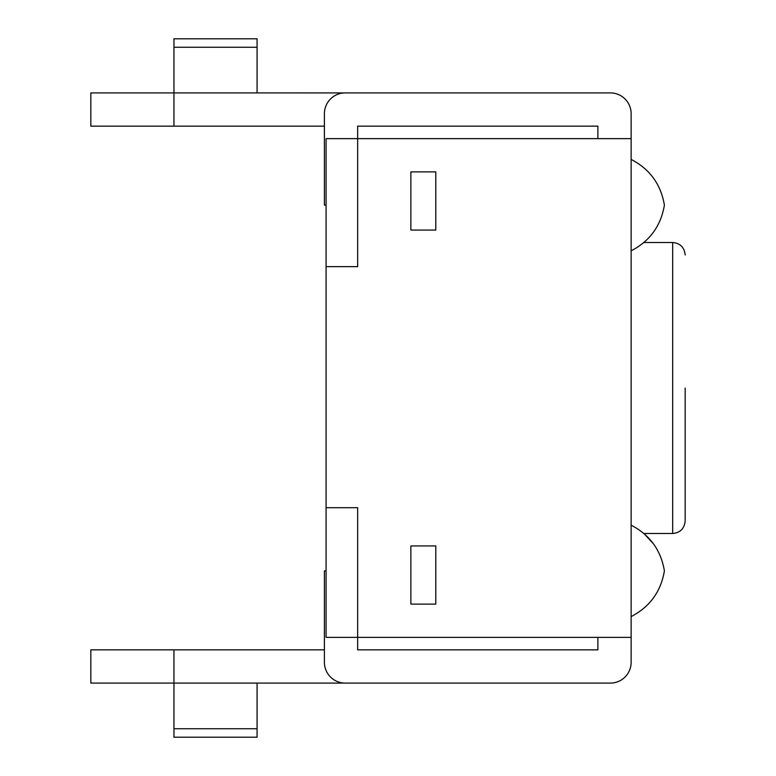 <?xml version="1.0" encoding="UTF-8"?>
<svg xmlns="http://www.w3.org/2000/svg" width="776" height="776" viewBox="0 0 776 776"><rect width="100%" height="100%" fill="white"/><g stroke="black" fill="none" stroke-linecap="round" stroke-linejoin="round"><path stroke-width="1.16" d="M326.075 266.643L326.075 138.632L357.658 138.632L357.658 266.643L326.075 266.643L326.075 507.698L357.658 507.698L357.658 637.368L631.14 637.368L631.14 113.694A20.777 20.777 0 0 0 610.353 92.907L344.767 92.916M597.889 138.632L597.889 126.158L357.658 126.158L357.658 138.632L631.14 138.632M597.889 637.368L597.889 649.842L357.658 649.842L357.658 637.368L326.075 637.368L326.075 507.698M410.863 230.065L435.792 230.065L435.792 171.874L410.863 171.874L410.863 230.065M410.863 545.935L435.792 545.935L435.792 604.126L410.863 604.126L410.863 545.935M173.96 126.158L173.96 92.907L90.831 92.907L90.831 126.158L324.407 126.158M257.079 47.268L257.079 38.8L173.96 38.8L173.96 47.268L257.079 47.268L257.079 92.907M173.96 47.268L173.96 92.907L344.36 92.926M345.194 92.907A20.777 20.777 0 0 0 324.407 113.694L324.407 205.126L326.075 205.126M173.96 649.842L173.96 683.093L90.831 683.093L90.831 649.842L324.407 649.842M344.767 683.084L345.194 683.093A20.777 20.777 0 0 1 324.407 662.306L324.407 570.874L326.075 570.874M257.079 683.093L257.079 737.2L173.96 737.2L173.96 683.093L344.36 683.093M631.14 637.368L631.14 662.306A20.777 20.777 0 0 1 610.353 683.093L345.194 683.093M685.169 388L685.169 520.997L685.169 388M173.96 728.732L257.079 728.732M643.886 242.529L672.695 242.529L672.695 533.471C680.203 532.802 684.364 528.64 685.169 520.997M631.14 525.158C649.822 534.868 660.9 550.106 664.392 570.874C660.9 591.642 649.822 606.88 631.14 616.59M672.695 533.471L643.886 533.471L653.499 543.84M631.14 250.842C649.822 241.132 660.9 225.894 664.392 205.126C660.9 184.358 649.822 169.119 631.14 159.41M672.695 242.529C680.203 243.198 684.364 247.36 685.169 255.003"/></g></svg>

